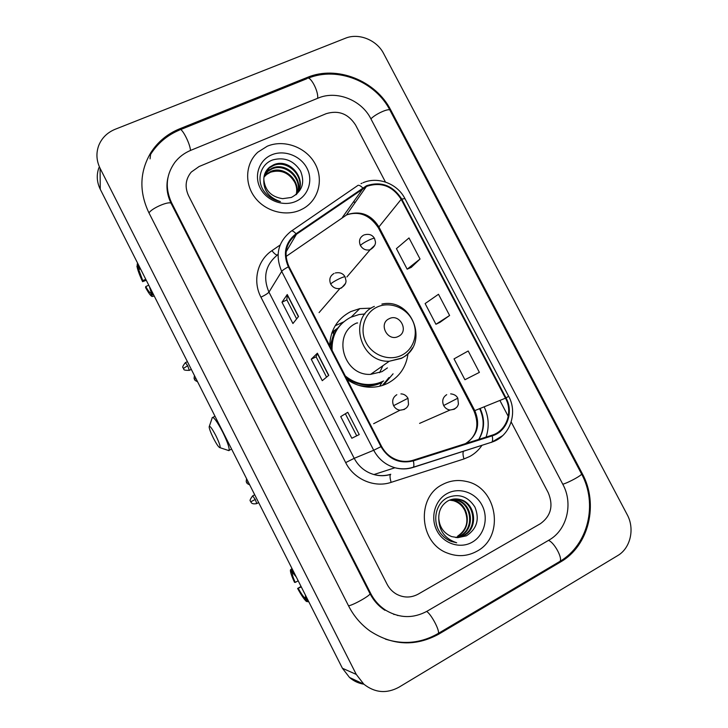 <?xml version="1.0" encoding="UTF-8"?>
<svg xmlns="http://www.w3.org/2000/svg" width="728" height="728" viewBox="0 0 728 728"><rect width="100%" height="100%" fill="white"/><g stroke="black" fill="none" stroke-linecap="round" stroke-linejoin="round"><path stroke-width="1.09" d="M371.298 308.126L359.778 308.608L350.805 311.575C337.373 318.646 330.348 330.012 329.702 345.691M347.074 379.425C353.945 384.32 361.479 386.923 369.678 387.223C376.149 387.387 382.209 386.049 387.869 383.21C399.536 376.84 406.251 366.976 408.017 353.626M343.58 321.922L335.18 325.771M332.059 332.286L337.965 327.891M383.137 385.203L388.67 377.841M267.267 146.219L257.903 152.143C245.736 163.026 244.153 182.874 254.554 196.969C264.828 211.138 285.139 216.871 300.318 210.073L303.394 208.517C318.982 199.718 323.978 178.797 314.605 162.908C305.423 146.919 283.811 139.212 267.267 146.219L257.903 152.143C245.736 163.026 244.153 182.874 254.554 196.969C264.828 211.138 285.139 216.871 300.318 210.073L303.394 208.517C318.982 199.718 323.978 178.797 314.605 162.908C305.423 146.919 283.811 139.212 267.267 146.219M442.415 484.584C416.088 497.242 419.128 543.052 447.465 553.107C457.685 557.002 467.503 556.383 476.913 551.233C505.296 536.591 497.233 487.041 466.038 481.39C457.757 479.561 449.886 480.626 442.415 484.584C416.088 497.242 419.128 543.052 447.465 553.107C457.685 557.002 467.503 556.383 476.913 551.233C505.296 536.591 497.233 487.041 466.038 481.39C457.757 479.561 449.886 480.626 442.415 484.584M366.821 186.323C381.144 181.691 392.592 186.022 401.183 199.317L505.478 398.18C513.213 412.066 506.442 431.058 492.01 435.208L413.14 460.233C408.535 461.67 403.84 461.779 399.062 460.569C391.327 458.376 385.494 453.644 381.554 446.364L288.952 266.566C283.42 253.544 285.913 242.779 296.423 234.289L366.821 186.323M366.521 185.74L296.023 233.752C285.249 242.451 282.691 253.481 288.361 266.839L380.971 446.664C388.734 459.386 399.536 464.127 413.349 460.888L492.219 435.844C507.016 431.586 513.95 412.121 506.015 397.898L401.738 199.062C392.938 185.44 381.199 180.999 366.521 185.74M411.256 267.367L420.038 259.022L409 237.947L396.423 248.639L407.161 269.187L411.365 267.322M439.985 322.322L449.613 315.497L438.493 294.276L425.125 303.567L435.936 324.269L440.094 322.276M540.44 523.678C551.005 515.961 553.599 505.642 548.239 492.71L511.183 421.994L548.239 492.71C553.599 505.642 551.005 515.961 540.44 523.678L418.245 594.103L540.44 523.678M508.262 416.416L499.899 400.455L508.262 416.416M385.449 182.036L355.583 125.034C348.303 113.768 338.511 109.983 326.217 113.668L199.081 166.53L191.237 172.09C185.504 179.179 184.603 187.041 188.543 195.677L387.078 584.22C389.298 588.497 392.438 591.809 396.487 594.148C403.794 597.988 411.047 597.97 418.245 594.103C411.047 597.97 403.794 597.988 396.487 594.148C392.438 591.809 389.298 588.497 387.078 584.22L188.543 195.677C184.603 187.041 185.504 179.179 191.237 172.09L199.081 166.53L326.217 113.668C338.511 109.983 348.303 113.768 355.583 125.034L385.449 182.036M298.535 316.489L292.929 323.523L281.982 302.202L287.251 294.54L298.535 316.489M359.232 434.571L351.833 438.247L340.731 416.616L347.775 412.294L359.232 434.571L347.775 412.294M328.765 375.311L322.276 380.68L311.247 359.195L317.399 353.198L328.765 375.311M479.388 372.381L468.195 350.996L454.026 358.886L464.919 379.734L479.388 372.381M311.247 359.195L316.125 356.82L317.399 353.198M351.833 438.247L359.05 434.652M340.731 416.616L347.611 412.403M281.982 302.202L286.887 299.918M296.624 318.882L286.868 299.891L287.251 294.54M449.613 315.497L435.936 324.269M420.038 259.022L407.161 269.187M326.563 377.131L316.116 356.811M356.675 435.744L345.572 414.141M427.027 611.238L549.012 540.085C567.057 530.048 573.437 503.576 562.871 484.393L370.77 118.6C361.425 99.927 336.536 90.126 318.091 98.116L190.772 150.332C184.33 153.007 179.015 157.03 174.838 162.399C165.993 174.857 164.919 188.343 171.617 202.839L370.716 593.511C374.41 600.645 379.552 606.315 386.149 610.501C399.763 618.345 413.395 618.591 427.027 611.238M617.635 555.637C630.548 548.239 634.971 528.71 627.163 514.596L383.647 53.572C376.804 39.995 358.676 32.678 345.363 38.256L115.17 129.275C107.271 132.542 101.774 137.974 98.708 145.573C95.96 153.162 96.415 160.752 100.091 168.323L356.274 674.41L363.818 684.165C374.856 692.838 386.541 693.866 398.871 687.25L617.635 555.637M98.944 167.631C96.333 174.866 96.769 182.073 100.255 189.253L342.406 668.259L349.531 677.477C353.726 681.099 358.504 683.337 363.854 684.202M560.469 562.016C589.134 545.763 598.907 503.721 582.182 473.437L390.809 110.128C375.976 80.626 336.736 64.938 307.289 77.432L179.725 128.783C167.44 133.825 157.785 141.814 150.778 152.734C139.649 171.681 138.984 191.601 148.776 212.503L348.648 606.042C353.872 616.207 361.006 624.533 370.042 631.03C392.665 645.672 415.57 646.71 438.766 634.143L560.469 562.016L558.831 562.025M397.351 615.424L397.989 615.506M167.376 181.572L167.185 182.346M394.403 614.459L393.775 614.432M264.046 176.667L266.912 173.692L270.898 171.389C284.056 165.347 301.083 180.644 296.314 194.458M263.982 177.113L266.575 174.502L270.552 172.208C280.871 169.26 288.943 172.645 294.776 182.382C296.742 186.404 297.206 190.49 296.159 194.64M264.437 174.911L268.295 170.416L272.317 168.095C286.286 161.68 303.922 178.961 297.361 193.047M264.328 175.348L267.95 171.235L271.963 168.923C285.722 162.599 303.221 179.379 297.115 193.411M263.836 179.607C265.056 190.563 271.316 196.915 282.619 198.671L291.382 197.443C302.147 191.582 305.205 182.783 300.564 171.062C293.784 160.588 284.575 156.857 272.954 159.86C260.278 164.055 255.919 180.499 264.273 191.628C268.432 196.969 273.819 200.3 280.426 201.601C268.814 197.579 263.281 190.245 263.836 179.607C263.791 174.602 265.747 170.425 269.706 167.076L273.755 164.746C290.235 157.221 308.99 181.108 296.069 194.749M264.865 173.637L269.351 167.913L273.391 165.593C287.979 158.895 306.042 177.705 298.043 191.919M271.726 154.837C259.168 159.996 253.69 175.648 260.26 188.179C266.648 200.782 283.42 206.961 295.823 201.392C308.326 196.014 313.44 180.426 306.934 168.123C300.6 155.737 284.193 149.495 271.726 154.837M145.773 279.288L142.743 280.626L138.757 269.615L140.395 268.896M137.838 263.6L137.101 264.155L138.966 267.84L140.722 269.305M137.101 264.155L138.393 264.701M151.77 291.164L152.607 294.822L150.732 291.118L149.44 286.55M153.535 294.649L152.607 294.822M151.36 292.347L150.45 292.756L152.307 296.442L154.245 296.059M152.307 296.442C151.16 296.56 148.922 293.602 145.582 287.56L145.737 286.55L148.767 285.212M150.45 292.756C149.577 292.638 148.002 290.572 145.737 286.55M142.743 280.626L142.597 281.663L146.264 280.262M142.597 281.663C139.394 274.747 137.492 269.506 136.9 265.947L138.757 269.615M137.701 265.338L136.9 265.947M213.477 438.292C216.698 444.49 218.882 447.62 220.011 447.684C220.529 446.419 219.146 442.397 215.852 435.626C211.884 428.137 209.646 425.216 209.145 426.854C209.355 429.065 210.802 432.878 213.477 438.292M212.13 417.69C213.477 416.48 216.962 421.203 222.586 431.859C227.236 441.35 229.429 447.502 229.174 450.304L227.846 450.286M398.362 336.409C409.464 331.458 399.845 312.995 389.171 318.718C378.005 323.605 387.66 342.233 398.362 336.409M356.72 323.023C331.804 333.415 343.07 375.912 370.57 374.374L381.9 371.68L387.423 367.913M364.965 313.977L359.104 314.532L350.705 317.272C337.874 324.169 331.659 335.171 332.059 350.268M379.597 372.691L382.901 365.72M357.657 322.995L356.847 322.959M337.41 328.665L332.314 333.069M341.423 323.933C334.698 330.703 331.34 339.021 331.349 348.885M346.173 377.659C352.516 382.355 359.523 384.803 367.185 385.003C372.772 385.076 378.005 383.893 382.892 381.445M345.272 375.912C351.961 381.408 359.505 384.284 367.904 384.53C373.5 384.593 378.751 383.41 383.647 380.953M382.355 385.467L389.043 377.541M330.03 346.328L334.043 332.769L331.75 333.169M393.065 373.81L383.501 385.085M298.189 580.78L295.231 582.409C293.193 577.895 292.256 574.984 292.429 573.682L293.311 573.191M292.365 569.278L291.655 569.915L293.593 573.746L296.278 577.013M291.655 569.915L293.857 572.226M307.771 599.736L307.771 601.792L305.824 597.943L305.341 594.94M308.681 601.537L307.771 601.792M305.842 597.015L304.577 597.724L306.515 601.546L307.507 601.264M306.515 601.546C304.295 599.599 301.328 595.231 297.615 588.461L301.292 586.932M301.046 586.45L297.615 588.461M304.577 597.724C302.975 596.196 300.901 593.138 298.344 588.561M295.231 582.409L294.522 582.336C291.619 576.066 290.254 571.981 290.426 570.097L292.429 573.682M291.992 568.523L290.499 569.869M457.621 536.126L457.839 536.008C466.721 529.702 469.06 521.23 464.855 510.61C462.289 505.514 458.504 502.229 453.499 500.746L454.245 500.618C469.278 503.994 472.445 528.846 457.839 536.008L457.621 536.126M451.387 499.508L457.257 500.09C472.408 503.494 475.611 528.564 460.888 535.79L456.147 537.582M451.014 499.617L456.492 500.227C471.626 503.621 474.811 528.637 460.123 535.844L455.774 537.546M438.775 518.427C439.53 527.218 443.807 533.26 451.588 536.582L457.83 537.646L466.475 535.808C476.949 528.819 479.77 519.237 474.929 507.07C468.022 496.423 458.949 493.238 447.711 497.543C435.508 503.248 431.841 521.585 440.504 533.196C443.443 537.055 447.083 539.812 451.433 541.477L456.684 542.77C444.881 538.775 438.911 530.667 438.775 518.427C438.629 510.674 441.623 504.868 447.747 501.019C451.606 498.871 455.801 498.38 460.314 499.554C475.593 502.993 478.824 528.273 463.991 535.562L457.666 537.646M452.498 499.244L459.541 499.69C474.793 503.121 478.014 528.346 463.208 535.617L457.293 537.646M449.94 499.99L454.245 500.618M449.586 500.127L453.499 500.746M447.065 493.584C434.898 500.127 430.021 517.508 436.873 530.585C443.543 543.761 460.223 549.167 472.217 542.178C484.329 535.38 488.843 518.109 482.054 505.278C475.448 492.346 459.141 486.832 447.065 493.584M465.228 443.707L465.856 443.379C477.523 435.399 480.516 424.488 474.829 410.674L378.742 226.626C370.807 214.323 360.187 210.365 346.865 214.751L286.04 256.484M401.183 199.317L378.296 227.682C369.797 215.015 359.186 210.774 346.464 214.942L366.384 186.514M484.175 406.861C488.797 416.835 489.434 426.908 486.077 437.091M482 445.272C478.806 450.022 474.729 453.753 469.769 456.474L463.982 458.949L391.136 482.355C374.319 488.097 353.917 479.315 345.673 462.599L260.942 297.179C252.37 281.044 257.412 260.278 271.935 250.66L280.116 245.027M478.906 439.366C484.675 429.538 485.085 419.255 480.143 408.508M291.664 230.867L357.357 185.804C358.385 184.675 360.16 185.367 362.699 187.879M380.971 446.664L373.71 450.259L281.7 271.389C282.555 270.252 284.775 268.732 288.361 266.839M413.349 460.888C414.041 464.073 414.05 466.175 413.377 467.185L412.985 467.467C407.061 469.314 401.037 469.405 394.922 467.758C385.558 464.946 378.487 459.113 373.71 450.259L354.208 458.322C358.622 466.548 365.192 471.953 373.919 474.547C379.616 476.076 385.23 475.975 390.754 474.256L390.445 474.474C389.726 475.766 389.962 478.396 391.136 482.355M278.069 254.136L277.75 254.7C265.538 264.582 262.608 277.059 268.96 292.128L281.7 271.389C274.838 255.191 277.959 241.823 291.045 231.295C291.855 230.303 293.511 231.122 296.023 233.752M492.219 435.844C492.847 438.984 492.72 441.077 491.837 442.142L412.985 467.467M502.675 435.653L491.336 442.442M506.015 397.898L508.654 396.287L404.941 198.608L401.738 199.062M353.526 202.147L355.391 202.202M408.863 468.468L409.982 468.113M260.942 297.179C265.174 295.14 267.849 293.457 268.96 292.128L354.208 458.322L345.673 462.599M271.935 250.66C274.21 253.581 275.985 255.037 277.268 255.037M463.609 451.151C462.708 452.525 462.826 455.127 463.982 458.949M505.478 398.18L473.964 410.947L378.342 227.755M363.09 188.406L342.369 217.426M296.423 234.289L286.095 251.815M473.955 410.929L473.964 410.947C479.57 424.77 476.976 435.59 466.175 443.407M328.61 375.439L317.272 353.371M298.398 316.653L287.151 294.776M399.499 128.301L581.49 473.846C582.891 474.729 569.223 482.345 562.799 484.247M558.858 562.007L559.969 561.352C562.899 558.212 553.999 542.051 548.457 540.413M438.766 634.143L437.519 633.87L438.292 633.415C440.094 630.885 431.085 613.922 426.644 611.456M348.53 605.805C353.526 605.132 371.58 594.785 369.951 593.557L171.271 203.676C167.049 195.131 165.929 186.495 167.904 177.768M149.003 212.949C151.697 207.999 170.479 200.218 171.271 203.676M150.578 154.427C157.585 143.325 167.258 135.181 179.589 130.003C180.981 126.053 190.208 143.38 190.472 150.459M180.535 129.62L306.834 78.724C309.591 74.356 318.755 90.927 317.645 98.298M308.226 78.169C337.637 66.175 375.557 81.572 390.072 110.401C389.553 107.671 375.53 113.859 370.916 118.873M342.406 668.259L356.274 674.41M100.255 189.253L100.091 168.323M581.354 473.582L582.182 473.437M179.507 130.03L179.725 128.783M306.716 78.77L307.289 77.432M390.326 110.893L390.809 110.128M369.879 593.411L370.716 593.511M171.408 203.94L171.617 202.839M401.783 355.209C414.141 349.131 418.937 332.605 412.212 319.929C405.669 307.152 389.18 301.164 376.849 307.198C364.419 313.049 359.259 329.657 366.048 342.57C372.663 355.583 389.516 361.479 401.783 355.209M374.356 306.397C347.829 317.381 359.969 362.79 389.28 361.243L401.346 358.394C406.088 355.974 409.8 352.452 412.467 347.838M358.458 385.249C366.776 387.105 374.629 386.168 382 382.455M364.255 234.889C368.923 233.57 372.345 234.771 374.538 238.493C374.174 238.047 372.418 238.529 369.269 239.94C364.901 242.033 361.943 243.88 360.387 245.463C362.726 249.231 365.975 250.669 370.124 249.759L374.802 245.272M363.636 235.135C359.641 237.492 358.558 240.941 360.387 245.463M187.678 365.72L185.385 362.626C182.928 365.756 182.164 367.431 183.092 367.676L183.392 368.432L187.678 365.72L189.316 370.334L191.318 369.387M189.143 370.416L189.316 370.334C185.312 370.425 183.492 370.024 183.847 369.142L183.392 368.432M450.65 393.866C454.108 394.194 456.492 395.632 457.803 398.189L443.661 405.523C445.117 408.117 447.256 409.618 450.077 410.019L454.308 409.227L456.665 407.261M446.719 394.667C442.797 397.261 441.778 400.882 443.661 405.523M255.282 499.481L252.634 495.877C250.259 499.099 249.531 500.819 250.45 501.046L250.778 501.765L255.282 499.481L256.756 503.576L258.649 502.584M256.584 503.667L256.756 503.576C251.351 504.713 251.042 501.929 251.087 502.356L250.741 501.774M194.467 375.612C193.593 380.58 194.622 378.178 194.531 379.415L195.841 378.342M335.308 272.991C339.83 272.072 343.097 273.373 345.099 276.913C344.735 276.522 342.879 277.086 339.539 278.615C335.089 280.771 332.141 282.573 330.694 284.011C332.842 287.578 335.926 289.071 339.93 288.488L341.559 287.933L345.472 283.465M334.061 273.446C329.975 275.885 328.847 279.406 330.694 284.011M246.574 478.687C245.736 483.838 246.774 481.326 246.656 482.546L248.13 481.772M400.928 393.894C403.84 393.921 406.188 395.377 407.989 398.262L393.602 405.669C395.04 408.262 397.17 409.773 400 410.21L404.45 409.418M396.833 394.703C392.801 397.324 391.719 400.982 393.602 405.669M351.287 316.999L359.778 308.608M479.67 408.699C484.584 419.401 484.266 429.638 478.724 439.43M362.016 183.183L360.988 183.684M390.445 474.474C384.994 476.094 379.479 476.121 373.919 474.547L394.922 467.758C401.183 469.36 407.334 469.169 413.377 467.185L491.837 442.142C509.8 436.536 518.127 413.249 508.663 396.296M363.081 182.719C377.941 176.167 397.47 183.693 404.941 198.608M409.809 468.295L411.593 467.722M581.49 473.846C597.952 503.703 588.397 544.79 559.969 561.352L438.292 633.415C421.612 643.052 403.985 644.953 385.412 639.129M390.072 110.401L399.445 128.192M384.948 610.292C378.606 606.187 373.61 600.609 369.951 593.557M349.531 677.477L363.818 684.165M150.059 158.877L150.778 152.734M266.575 174.502L266.912 173.692M267.95 171.235L268.295 170.416M269.351 167.913L269.706 167.076M220.011 447.684L228.938 450.65M231.604 449.085L229.174 450.304M381.882 304.067C412.485 297.279 430.057 344.844 401.619 358.103L389.28 361.243L370.57 374.374M367.185 385.003L367.904 384.53M215.015 416.27L212.849 417.335M209.364 426.226L212.048 418.336M381.991 382.464L379.643 386.213M346.892 276.94L370.124 249.759C376.421 246.037 375.43 241.66 375.43 241.778L374.538 238.493M185.558 362.544L187.415 361.67M419.583 423.387L450.077 410.019C457.284 409.018 457.894 405.496 458.422 404.049L457.803 398.189M252.798 495.786L254.709 494.794M197.57 381.754C193.111 379.534 195.586 380.107 194.531 379.415M319.064 312.594L339.93 288.488C346.537 285.367 346.018 280.935 346 280.753L345.099 276.913M249.704 484.875C245.254 482.7 247.738 483.274 246.656 482.546M373.646 423.696L400 410.21C406.897 409.509 407.908 406.069 408.517 404.459L407.989 398.262M307.817 601.701L308.645 601.465M456.492 500.227L457.257 500.09M459.541 499.69L460.314 499.554"/></g></svg>
